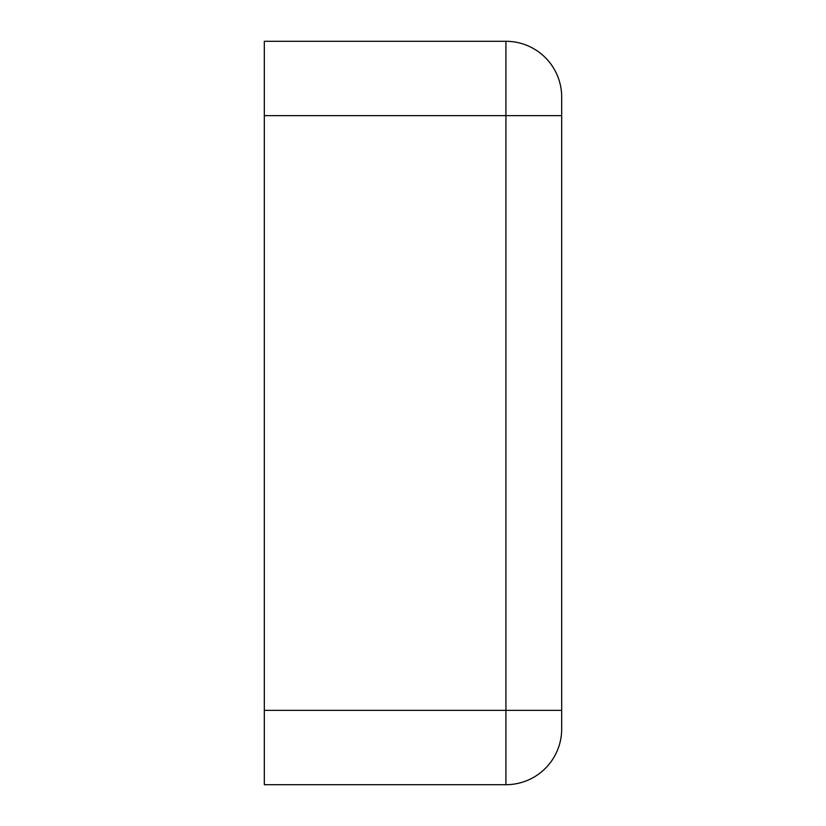 <?xml version="1.0" encoding="UTF-8"?>
<svg xmlns="http://www.w3.org/2000/svg" width="826" height="826" viewBox="0 0 826 826"><rect width="100%" height="100%" fill="white"/><g stroke="black" fill="none" stroke-linecap="round" stroke-linejoin="round"><path stroke-width="1.24" d="M561.68 710.36L561.68 97.055A55.755 55.755 0 0 0 505.925 41.3L264.32 41.3L264.32 115.64L505.925 115.64L505.925 710.36L561.68 710.36L561.68 728.945A55.755 55.755 0 0 1 505.925 784.7L264.32 784.7L264.32 115.64M561.68 115.64L505.925 115.64L505.925 41.3A55.755 55.755 0 0 1 561.68 97.055M561.68 728.945A55.755 55.755 0 0 1 505.925 784.7L505.925 710.36L264.32 710.36"/></g></svg>
